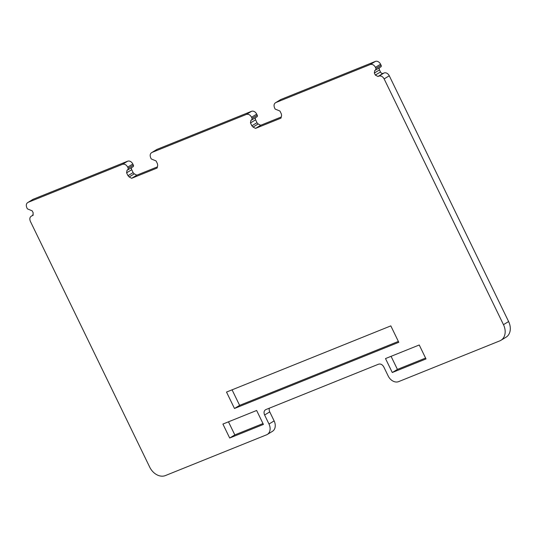 <?xml version="1.0" encoding="UTF-8"?>
<svg xmlns="http://www.w3.org/2000/svg" width="537" height="537" viewBox="0 0 537 537"><rect width="100%" height="100%" fill="white"/><g stroke="black" fill="none" stroke-linecap="round" stroke-linejoin="round"><path stroke-width="0.81" d="M269.413 408.154A4.578 3.457 -121.2 0 0 269.749 411.886L274.132 420.914A9.156 6.907 -121.2 0 1 272.434 431.339L267.292 434.453A9.156 6.907 -121.2 0 1 266.533 434.829L165.369 475.581A13.734 10.364 -121.2 0 1 149.729 467.163L30.387 221.392C29.367 218.821 29.777 217.022 31.616 215.988L33.294 214.934M267.292 434.453A9.156 6.907 -121.2 0 0 268.99 424.029L264.607 414.994C263.586 412.429 263.996 410.624 265.835 409.597L378.598 364.173C380.673 363.63 382.411 364.563 383.814 366.979L388.197 376.007A9.156 6.907 -121.2 0 0 398.629 381.626L499.793 340.874A13.734 10.364 -121.2 0 0 500.927 340.304A13.734 10.364 -121.2 0 0 503.478 324.67L384.136 78.899L389.278 75.784L508.613 321.556L503.478 324.67M265.459 409.785L265.835 409.597M389.278 75.784A4.578 3.457 -121.2 0 0 384.062 72.978L378.921 76.093C380.995 75.549 382.733 76.482 384.136 78.899M378.921 76.093L377.954 76.482L375.35 75.079L374.349 73.025L374.779 70.421M380.746 66.95A1.376 1.034 -121.2 0 0 380.861 66.897A1.376 1.034 -121.2 0 0 381.116 65.333L375.981 68.441L375.611 70.065L374.967 70.327M380.861 66.897L375.611 70.065M375.981 68.441L375.444 67.34L380.579 64.225L381.116 65.333M380.579 64.225A4.578 3.457 -121.2 0 0 375.37 61.419L370.228 64.534C372.302 63.99 374.041 64.923 375.444 67.34M370.228 64.534L275.83 102.56L280.972 99.446L375.37 61.419M255.605 117.63A2.289 1.725 -121.2 0 0 255.612 119.811L257.008 122.684L251.873 125.799L253.048 127.054L255.538 128.397L280.999 118.14L281.583 115.562L281.348 113.925L279.952 111.052L275.139 109.065L274.602 107.957C273.581 105.386 273.991 103.587 275.83 102.56L280.589 99.634A4.578 3.457 -121.2 0 1 280.972 99.446M251.873 125.799L250.477 122.926L250.9 120.315M256.874 116.851A1.376 1.034 -121.2 0 0 256.988 116.791A1.376 1.034 -121.2 0 0 257.243 115.227L252.101 118.341L251.732 119.966L251.088 120.221M256.988 116.791L251.732 119.966M252.101 118.341L251.564 117.241L256.706 114.126L257.243 115.227M256.706 114.126A4.578 3.457 -121.2 0 0 251.491 111.32L246.355 114.435C248.43 113.884 250.168 114.824 251.564 117.241M246.355 114.435L151.958 152.454L157.093 149.34L251.491 111.32M131.726 167.531A2.289 1.725 -121.2 0 0 131.74 169.712L133.136 172.585L127.994 175.693L129.169 176.955L131.659 178.297L157.119 168.041L157.703 165.463L157.475 163.819L156.079 160.946L151.259 158.959L150.729 157.858C149.709 155.287 150.118 153.488 151.958 152.454L156.717 149.534A4.578 3.457 -121.2 0 1 157.093 149.34M127.994 175.693L126.598 172.82L127.027 170.216M132.995 166.745A1.376 1.034 -121.2 0 0 133.109 166.692A1.376 1.034 -121.2 0 0 133.364 165.127L128.229 168.242L127.86 169.86L127.215 170.122M133.109 166.692L127.86 169.86M128.229 168.242L127.692 167.135L132.827 164.027L133.364 165.127M132.827 164.027A4.578 3.457 -121.2 0 0 127.611 161.214L122.476 164.329C124.55 163.785 126.289 164.718 127.692 167.135M122.476 164.329L28.078 202.355L33.22 199.24L127.611 161.214M32.777 215.505L33.2 212.9L32.2 210.846L27.387 208.859L26.85 207.759C25.83 205.188 26.239 203.389 28.078 202.355L32.838 199.428A4.578 3.457 -121.2 0 1 33.22 199.24M32.945 215.377L31.616 215.988L33.26 214.995M229.682 438.017L222.909 424.062L256.639 410.476L263.412 424.431L229.682 438.017L234.823 434.91L228.473 421.827M398.79 342.297L234.481 408.482L226.513 392.07L390.822 325.885L398.79 342.297M392.285 372.524L385.506 358.568L419.236 344.982L426.009 358.938L392.285 372.524L397.42 369.409L391.07 356.326M500.927 340.304L506.062 337.196A13.734 10.364 -121.2 0 0 508.613 321.556M379.478 67.736A2.289 1.725 -121.2 0 0 379.491 69.911L380.485 71.965A2.289 1.725 -121.2 0 0 383.096 73.368L384.062 72.978M255.538 128.397L260.673 125.282L281.254 116.992M260.673 125.282L258.183 123.946A2.289 1.725 -121.2 0 1 257.008 122.684M131.659 178.297L136.801 175.183L157.381 166.893M136.801 175.183L134.31 173.84A2.289 1.725 -121.2 0 1 133.136 172.585M262.989 423.559L234.823 434.91M234.481 408.482L239.623 405.375L398.367 341.425M239.623 405.375L232.071 389.828M425.586 358.065L397.42 369.409M274.132 420.914L268.99 424.029M264.607 414.994L269.749 411.886M377.954 76.482L383.096 73.368M380.485 71.965L375.35 75.079M374.349 73.025L379.491 69.911M253.048 127.054L258.183 123.946M250.477 122.926L255.612 119.811M129.169 176.955L134.31 173.84M126.598 172.82L131.74 169.712"/></g></svg>
